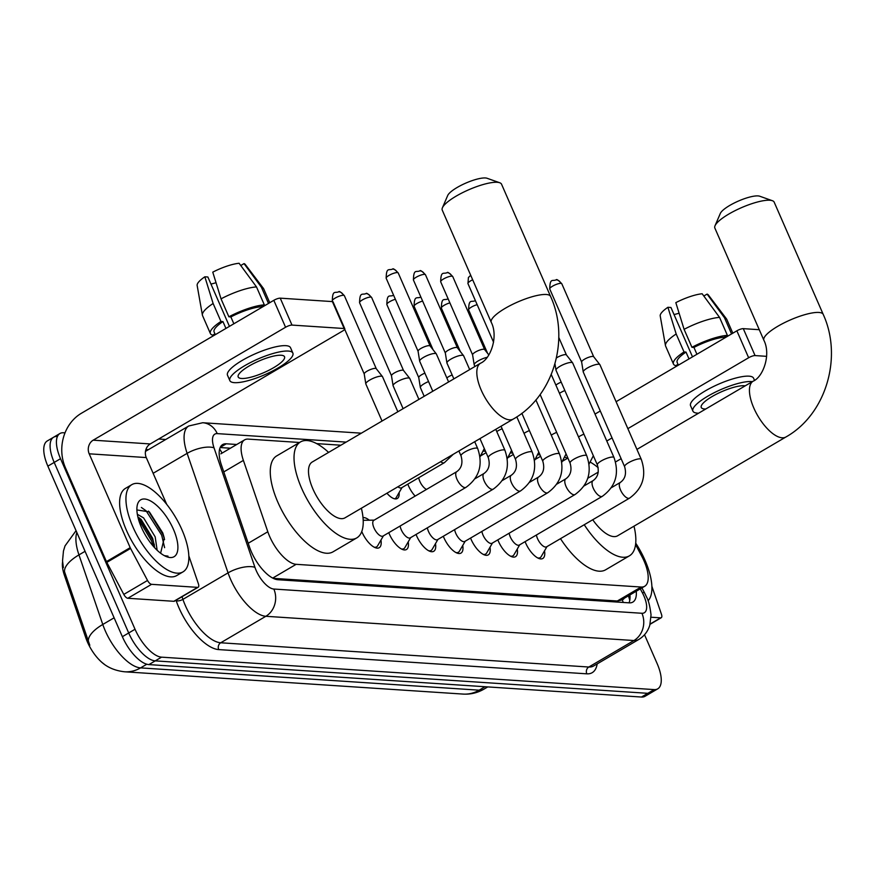 <?xml version="1.0" encoding="UTF-8"?>
<svg xmlns="http://www.w3.org/2000/svg" width="875" height="875" viewBox="0 0 875 875"><rect width="100%" height="100%" fill="white"/><g stroke="black" fill="none" stroke-linecap="round" stroke-linejoin="round"><path stroke-width="1.31" d="M415.177 496.081A16.177 6.792 -120.4 0 1 408.505 485.844A16.177 6.792 -120.4 0 1 407.816 484.137M544.523 550.845A17.216 7.219 -120.4 0 1 542.784 558.48A17.216 7.219 -120.4 0 1 525.689 543.08A17.216 7.219 -120.4 0 1 525.098 541.647M517.256 549.052A17.216 7.219 -120.4 0 1 515.517 556.675A17.216 7.219 -120.4 0 1 498.433 541.286A17.216 7.219 -120.4 0 1 497.842 539.853M490 547.247A17.216 7.219 -120.4 0 1 488.261 554.881A17.216 7.219 -120.4 0 1 471.166 539.492A17.216 7.219 -120.4 0 1 470.575 538.059M462.733 545.453A17.216 7.219 -120.4 0 1 460.994 553.087A17.216 7.219 -120.4 0 1 443.898 537.688A17.216 7.219 -120.4 0 1 443.319 536.266M435.477 543.659A17.216 7.219 -120.4 0 1 433.727 551.294A17.216 7.219 -120.4 0 1 416.642 535.894A17.216 7.219 -120.4 0 1 416.052 534.472M408.209 541.866A17.216 7.219 -120.4 0 1 406.47 549.5A17.216 7.219 -120.4 0 1 389.375 534.1A17.216 7.219 -120.4 0 1 388.784 532.667M380.953 540.072A17.216 7.219 -120.4 0 1 379.203 547.706A17.216 7.219 -120.4 0 1 362.119 532.306A17.216 7.219 -120.4 0 1 361.769 531.497M363.005 517.606A17.216 7.219 -120.4 0 1 369.294 520.209M299.556 442.488L248.194 439.108A30.341 12.731 59.6 0 0 244.606 439.873A30.341 12.731 59.6 0 0 243.381 460.403L267.816 531.759A30.341 12.731 59.6 0 0 269.631 536.419A30.341 12.731 59.6 0 0 296.155 564.32L641.102 587.038A30.341 12.731 59.6 0 0 644.7 586.272A30.341 12.731 59.6 0 0 641.834 556.391L635.567 544.567M62.595 561.936A27.311 11.452 59.6 0 0 64.444 575.422L85.816 637.853A27.311 11.452 59.6 0 0 87.456 642.053A27.311 11.452 59.6 0 0 104.125 664.103M273.252 578.353L617.302 601.005L620.933 600.217L644.7 586.272M564.67 459.944L563.369 459.856M537.414 458.15L536.102 458.062M510.147 456.356L508.845 456.269M482.891 454.562L481.578 454.475M340.867 445.211L316.652 443.614M399.109 492.57A16.177 6.792 -120.4 0 1 397.305 498.52A16.177 6.792 -120.4 0 1 386.947 493.216M76.847 532.492A40.458 16.964 59.6 0 0 78.958 554.892A35.394 14.033 161.1 0 0 64.553 571.791L89.808 645.28M644.525 634.736L657.158 663.644A30.341 12.731 -120.4 0 1 657.748 688.833L651.416 692.552A30.341 12.731 -120.4 0 1 647.817 693.317L155.236 660.877A30.341 12.731 -120.4 0 1 128.702 632.975L54.195 462.427A30.341 12.731 -120.4 0 1 53.594 437.238L47.261 440.956A30.341 12.731 -120.4 0 0 47.862 466.145L122.369 636.694A30.341 12.731 -120.4 0 0 148.903 664.595L641.484 697.036A30.341 12.731 -120.4 0 0 645.083 696.27L651.416 692.552A30.341 12.731 -120.4 0 1 647.817 693.317L155.236 660.877A30.341 12.731 -120.4 0 1 128.702 632.975L54.195 462.427A30.341 12.731 -120.4 0 1 53.594 437.238A30.341 12.731 -120.4 0 1 57.192 436.472M236.731 444.489L226.264 443.8A30.341 12.731 59.6 0 0 222.666 444.566A30.341 12.731 59.6 0 0 221.452 465.095L249.539 547.159A30.341 12.731 59.6 0 0 251.366 551.819A30.341 12.731 59.6 0 0 277.889 579.72L629.245 602.853A30.341 12.731 59.6 0 0 632.844 602.087A30.341 12.731 59.6 0 0 636.256 591.227M657.748 688.833A30.341 12.731 -120.4 0 1 654.161 689.598L161.569 657.158A30.341 12.731 -120.4 0 1 135.034 629.256L60.528 458.708A30.341 12.731 -120.4 0 1 59.927 433.519A30.341 12.731 -120.4 0 1 63.525 432.753L65.023 432.852M158.659 439.02L165.747 439.48M629.923 594.945A30.341 12.731 -120.4 0 1 629.016 602.842M220.161 447.541L230.398 448.208M182 529.889A50.564 21.208 -120.4 0 1 182.995 571.878A50.564 21.208 -120.4 0 1 132.792 526.652A50.564 21.208 -120.4 0 1 131.797 484.663A50.564 21.208 -120.4 0 1 182 529.889M182.995 571.878L176.663 575.597A50.564 21.208 -120.4 0 1 126.459 530.37A50.564 21.208 -120.4 0 1 125.464 488.381L131.797 484.663M141.356 527.209A32.966 13.825 -120.4 0 1 137.08 506.286A32.966 13.825 -120.4 0 1 151.998 501.812A32.966 13.825 -120.4 0 1 173.436 529.32A32.966 13.825 -120.4 0 1 166.688 556.719A32.966 13.825 -120.4 0 1 141.356 527.209M160.3 552.967A22.859 9.592 -120.4 0 0 160.716 552.803L164.27 538.016L162.772 532.919L149.373 511.897L136.894 509.939M154.722 547.816L152.666 538.311L141.105 519.389L137.856 516.906M157.15 550.266L155.17 536.834L143.609 517.913L137.331 514.281M164.916 555.942L167.989 556.128L164.38 555.658M154.394 545.005L152.906 540.378L139.223 517.825M164.566 539.547L162.958 534.472L148.466 511.109M153.256 546.197L151.648 541.111L138.403 519.006M164.62 547.673L161.7 535.216L146.114 510.836L141.378 507.456M197.597 587.366A5.053 2.122 59.6 0 0 198.198 587.234L174.442 601.18A5.053 2.122 -120.4 0 1 173.841 601.3L197.597 587.366L151.583 584.325L127.827 598.27A5.053 2.122 -120.4 0 1 123.791 594.409L106.816 562.395A5.053 2.122 -120.4 0 1 106.433 561.608L65.428 467.753A40.458 35.317 93.8 0 1 81.419 413.252L273.809 300.322A5.053 1.258 -23.6 0 1 280.23 298.156L291.987 325.084A5.053 1.258 156.4 0 0 285.567 327.25L93.177 440.18A10.117 8.827 -86.2 0 0 89.184 453.808L130.189 547.663A5.053 2.122 59.6 0 0 130.572 548.45L147.536 580.464A5.053 2.122 59.6 0 0 151.583 584.325M173.841 601.3L127.827 598.27M166.72 504.372L146.267 457.57A10.117 8.827 -86.2 0 1 150.259 443.942L342.65 331.002A5.053 1.258 156.4 0 0 344.827 328.825A5.053 1.258 156.4 0 0 344.148 328.519L332.391 301.591L280.23 298.156M332.391 301.591A5.053 1.258 -23.6 0 1 333.069 301.886L344.827 328.825M344.148 328.519L291.987 325.084M198.198 587.234A5.053 2.122 59.6 0 0 198.395 583.811L188.825 555.833M281.159 355.239A25.288 6.289 156.4 0 0 253.761 363.486A25.288 6.289 156.4 0 0 238.197 376.983A25.288 6.289 156.4 0 0 241.566 378.481A25.288 6.289 156.4 0 0 268.964 370.234A25.288 6.289 156.4 0 0 284.528 356.738A25.288 6.289 156.4 0 0 281.159 355.239M229.436 326.364L207.867 276.992L204.848 276.795L213.117 303.494L220.959 321.453L222.95 321.584A29.323 7.295 156.4 0 0 214.091 331.92L215.294 334.666M292.873 353.095L290.522 347.703A34.388 8.553 156.4 0 0 285.928 345.669A34.388 8.553 156.4 0 0 248.675 356.891A34.388 8.553 156.4 0 0 227.5 375.244L229.852 380.625A34.388 8.553 156.4 0 0 234.445 382.659A34.388 8.553 156.4 0 0 271.698 371.448A34.388 8.553 156.4 0 0 292.873 353.095A34.388 8.553 156.4 0 0 288.28 351.061A34.388 8.553 156.4 0 0 251.027 362.272A34.388 8.553 156.4 0 0 229.852 380.625M214.933 333.856L212.68 335.18A33.37 8.302 156.4 0 1 210.383 333.539A33.37 8.302 156.4 0 1 220.959 321.453M213.117 303.494A33.37 8.302 156.4 0 0 202.398 315.109A33.37 8.302 156.4 0 0 202.541 315.591L210.383 333.539M269.752 302.695L263.703 288.87A33.37 8.302 156.4 0 0 263.452 288.433A33.37 8.302 156.4 0 0 261.406 287.23L244.027 263.605L240.756 265.519M268.494 303.439L261.406 287.23M204.848 276.795A26.294 6.541 156.4 0 0 197.148 285.447L202.398 315.109M263.452 288.433L245.252 264.436A26.294 6.541 156.4 0 0 244.027 263.605M210.952 284.047A20.223 5.031 156.4 0 0 216.027 282.691M256.495 286.912A33.37 8.302 156.4 0 0 221.036 298.845L212.767 272.147A26.294 6.541 156.4 0 1 239.105 263.277L256.495 286.912L264.338 304.861L261.122 306.742L261.483 307.552M261.122 306.742A29.323 7.295 156.4 0 0 230.869 316.936L228.878 316.805L221.036 298.845M233.855 323.772L230.869 316.936M222.95 321.584L225.936 328.42M264.338 304.861A33.37 8.302 156.4 0 0 228.878 316.805M635.72 543.145A50.564 21.208 -120.4 0 1 645.061 560.383A50.564 21.208 -120.4 0 1 648.069 600.764M442.411 207.791L447.705 195.497A22.247 5.534 -23.6 0 1 463.859 183.98A22.247 5.534 -23.6 0 1 485.395 177.964A22.247 5.534 -23.6 0 1 487.113 178.281L499.734 182.755A32.364 8.05 156.4 0 0 497.23 182.295A32.364 8.05 156.4 0 0 465.905 191.045A32.364 8.05 156.4 0 0 442.411 207.791A32.364 8.05 156.4 0 0 442.247 210.12L491.258 322.328A32.364 8.05 -23.6 0 1 511.197 305.058A32.364 8.05 -23.6 0 1 546.252 294.492A32.364 8.05 -23.6 0 1 550.572 296.417L501.55 184.209A32.364 8.05 156.4 0 0 499.734 182.755M491.258 322.328C498.586 336.591 490.536 359.034 480.561 363.202L312.233 462.011A32.364 13.573 59.6 0 0 312.878 488.884A32.364 13.573 59.6 0 0 345.002 517.836L513.33 419.027C553.448 396.495 570.259 339.183 550.572 296.417M361.375 508.222A55.628 23.33 -120.4 0 1 356.781 537.895A55.628 23.33 -120.4 0 1 301.558 488.141A55.628 23.33 -120.4 0 1 300.464 441.952A55.628 23.33 -120.4 0 1 328.606 452.408M356.781 537.895L333.025 551.83A55.628 23.33 -120.4 0 1 277.802 502.086A55.628 23.33 -120.4 0 1 276.708 455.897L300.464 441.952M715.028 225.75L720.322 213.445A22.247 5.534 -23.6 0 1 736.477 201.928A22.247 5.534 -23.6 0 1 758.012 195.912A22.247 5.534 -23.6 0 1 759.741 196.23L772.352 200.703A32.364 8.05 156.4 0 0 769.858 200.244A32.364 8.05 156.4 0 0 738.522 208.994A32.364 8.05 156.4 0 0 715.028 225.75A32.364 8.05 156.4 0 0 714.864 228.069L763.886 340.277A32.364 8.05 -23.6 0 1 783.814 323.006A32.364 8.05 -23.6 0 1 818.88 312.452A32.364 8.05 -23.6 0 1 823.2 314.366L774.178 202.158A32.364 8.05 156.4 0 0 772.352 200.703M592.736 519.739A32.364 13.573 59.6 0 0 617.63 535.784L785.947 436.975C826.077 414.455 842.887 357.131 823.2 314.366M633.992 526.181A55.628 23.33 -120.4 0 1 629.398 555.844A55.628 23.33 -120.4 0 1 584.237 524.727M629.398 555.844L605.653 569.789A55.628 23.33 -120.4 0 1 560.492 538.672M590.33 462.153A55.628 23.33 -120.4 0 1 598.194 467.688M374.15 547.159A15.17 6.366 59.6 0 0 376.589 546.875A15.17 6.366 59.6 0 0 377.65 545.77L383.403 535.839M373.986 527.92A9.1 3.817 59.6 0 0 383.02 536.058L465.992 487.353A9.1 3.817 59.6 0 1 465.183 487.583A9.1 3.817 59.6 0 1 456.958 479.216A9.1 3.817 59.6 0 1 456.772 471.658L373.8 520.362A9.1 3.817 59.6 0 0 373.986 527.92M432.786 391.245L419.705 361.287A9.1 2.264 -23.6 0 1 419.661 361.145A9.1 2.264 -23.6 0 1 423.609 357.35A9.1 2.264 -23.6 0 1 435.17 353.467A9.1 2.264 -23.6 0 1 436.308 353.872A9.1 2.264 -23.6 0 1 436.384 354.003L448.602 381.97M418.097 351.302A6.573 1.63 -23.6 0 1 418.064 351.203A6.573 1.63 -23.6 0 1 420.919 348.458A6.573 1.63 -23.6 0 1 429.264 345.647A6.573 1.63 -23.6 0 1 430.084 345.942A6.573 1.63 -23.6 0 1 430.139 346.041M401.406 548.964A15.17 6.366 59.6 0 0 403.856 548.669A15.17 6.366 59.6 0 0 404.906 547.564L410.67 537.633M400.116 526.028A9.1 3.817 59.6 0 0 401.242 529.714A9.1 3.817 59.6 0 0 410.277 537.852L493.248 489.147A9.1 3.817 59.6 0 1 492.45 489.377A9.1 3.817 59.6 0 1 484.214 481.009A9.1 3.817 59.6 0 1 484.039 473.452L475.07 478.713M453.862 378.875L446.961 363.081A9.1 2.264 -23.6 0 1 446.917 362.939A9.1 2.264 -23.6 0 1 450.877 359.144A9.1 2.264 -23.6 0 1 462.427 355.261A9.1 2.264 -23.6 0 1 463.564 355.666A9.1 2.264 -23.6 0 1 463.641 355.797L469.678 369.6M445.353 353.095A6.573 1.63 -23.6 0 1 445.331 352.997A6.573 1.63 -23.6 0 1 448.186 350.252A6.573 1.63 -23.6 0 1 456.531 347.441A6.573 1.63 -23.6 0 1 457.352 347.747A6.573 1.63 -23.6 0 1 457.406 347.834M428.673 550.758A15.17 6.366 59.6 0 0 431.113 550.462A15.17 6.366 59.6 0 0 432.173 549.358L437.927 539.427M427.372 527.822A9.1 3.817 59.6 0 0 428.509 531.508A9.1 3.817 59.6 0 0 437.544 539.656L520.516 490.941A9.1 3.817 59.6 0 1 519.706 491.17A9.1 3.817 59.6 0 1 511.481 482.803A9.1 3.817 59.6 0 1 511.295 475.245L502.327 480.506M474.939 366.505L474.228 364.875A9.1 2.264 -23.6 0 1 474.184 364.744A9.1 2.264 -23.6 0 1 478.133 360.948A9.1 2.264 -23.6 0 1 487.134 357.328M440.694 281.827C440.88 270.222 443.603 274.411 447.158 272.628A6.573 5.742 93.8 0 1 451.872 276.172A6.573 1.63 -23.6 0 0 444.741 278.316A6.573 1.63 -23.6 0 0 440.694 281.827L472.598 354.845A6.573 1.63 -23.6 0 1 472.587 354.791A6.573 1.63 -23.6 0 1 475.442 352.045A6.573 1.63 -23.6 0 1 483.787 349.234A6.573 1.63 -23.6 0 1 484.608 349.541A6.573 1.63 -23.6 0 1 484.663 349.628M455.941 552.552A15.17 6.366 59.6 0 0 458.38 552.256A15.17 6.366 59.6 0 0 459.441 551.163L465.194 541.22M454.639 529.616A9.1 3.817 59.6 0 0 455.766 533.302A9.1 3.817 59.6 0 0 464.8 541.45L547.783 492.734A9.1 3.817 59.6 0 1 546.973 492.975A9.1 3.817 59.6 0 1 538.737 484.597A9.1 3.817 59.6 0 1 538.562 477.039L529.594 482.3M483.197 554.345A15.17 6.366 59.6 0 0 485.636 554.05A15.17 6.366 59.6 0 0 486.697 552.956L492.45 543.014M481.906 531.409A9.1 3.817 59.6 0 0 483.033 535.095A9.1 3.817 59.6 0 0 492.067 543.244L575.039 494.539A9.1 3.817 59.6 0 1 574.23 494.769A9.1 3.817 59.6 0 1 566.005 486.391A9.1 3.817 59.6 0 1 565.83 478.833L556.861 484.105M510.464 556.139A15.17 6.366 59.6 0 0 512.903 555.844A15.17 6.366 59.6 0 0 513.964 554.75L519.717 544.808M509.162 533.203A9.1 3.817 59.6 0 0 510.289 536.9A9.1 3.817 59.6 0 0 519.323 545.038L602.306 496.333A9.1 3.817 59.6 0 1 601.497 496.562A9.1 3.817 59.6 0 1 593.261 488.184A9.1 3.817 59.6 0 1 593.086 480.627L584.117 485.898M614.031 457.592A9.1 2.264 -23.6 0 0 613.08 457.078A9.1 2.264 -23.6 0 0 612.817 457.045A9.1 2.264 -23.6 0 0 602.952 460.02A9.1 2.264 -23.6 0 0 597.341 464.877L556.008 370.267A9.1 2.264 -23.6 0 1 555.975 370.125A9.1 2.264 -23.6 0 1 559.923 366.33A9.1 2.264 -23.6 0 1 571.473 362.436A9.1 2.264 -23.6 0 1 572.622 362.852A9.1 2.264 -23.6 0 1 572.688 362.972L614.031 457.592C619.522 473.692 615.617 486.609 602.306 496.333M556.434 357.93A6.573 1.63 -23.6 0 1 557.233 357.438A6.573 1.63 -23.6 0 1 565.578 354.627A6.573 1.63 -23.6 0 1 566.398 354.922A6.573 1.63 -23.6 0 1 566.453 355.009M537.72 557.933A15.17 6.366 59.6 0 0 540.159 557.637A15.17 6.366 59.6 0 0 541.22 556.544L546.973 546.602M536.43 534.997A9.1 3.817 59.6 0 0 537.556 538.694A9.1 3.817 59.6 0 0 546.591 546.831L629.562 498.127A9.1 3.817 59.6 0 1 628.753 498.356A9.1 3.817 59.6 0 1 620.528 489.989A9.1 3.817 59.6 0 1 620.353 482.42L611.384 487.692M641.288 459.386A9.1 2.264 -23.6 0 0 640.336 458.872A9.1 2.264 -23.6 0 0 640.073 458.839A9.1 2.264 -23.6 0 0 630.208 461.814A9.1 2.264 -23.6 0 0 624.608 466.67L583.275 372.061A9.1 2.264 -23.6 0 1 583.231 371.919A9.1 2.264 -23.6 0 1 587.191 368.123A9.1 2.264 -23.6 0 1 598.741 364.23A9.1 2.264 -23.6 0 1 599.878 364.645A9.1 2.264 -23.6 0 1 599.955 364.777L641.288 459.386C646.789 475.486 642.884 488.403 629.562 498.127M581.667 362.075A6.573 1.63 -23.6 0 1 581.634 361.966A6.573 1.63 -23.6 0 1 584.489 359.231A6.573 1.63 -23.6 0 1 592.834 356.42A6.573 1.63 -23.6 0 1 593.666 356.716A6.573 1.63 -23.6 0 1 593.72 356.803M382.036 421.039L365.848 384.005A9.1 2.264 -23.6 0 1 365.805 383.862A9.1 2.264 -23.6 0 1 369.764 380.067A9.1 2.264 -23.6 0 1 381.314 376.173A9.1 2.264 -23.6 0 1 382.452 376.589A9.1 2.264 -23.6 0 1 382.528 376.709L397.841 411.764M364.241 374.008A6.573 1.63 -23.6 0 1 364.219 373.909A6.573 1.63 -23.6 0 1 367.073 371.175A6.573 1.63 -23.6 0 1 375.419 368.364A6.573 1.63 -23.6 0 1 376.239 368.659A6.573 1.63 -23.6 0 1 376.294 368.747M403.102 408.669L393.116 385.798A9.1 2.264 -23.6 0 1 393.072 385.656A9.1 2.264 -23.6 0 1 397.02 381.861A9.1 2.264 -23.6 0 1 408.581 377.967A9.1 2.264 -23.6 0 1 409.719 378.383A9.1 2.264 -23.6 0 1 409.795 378.514L418.917 399.394M391.508 375.812A6.573 1.63 -23.6 0 1 391.475 375.703A6.573 1.63 -23.6 0 1 394.33 372.969A6.573 1.63 -23.6 0 1 402.675 370.158A6.573 1.63 -23.6 0 1 403.495 370.453A6.573 1.63 -23.6 0 1 403.55 370.541M394.658 498.827A15.17 6.366 59.6 0 0 395.205 498.575A15.17 6.366 59.6 0 0 396.266 497.481L402.019 487.539M397.895 486.784A9.1 3.817 59.6 0 0 401.636 487.769L444.391 462.667A9.1 3.817 59.6 0 1 443.581 462.897A9.1 3.817 59.6 0 1 440.65 461.694M424.178 396.298L420.372 387.592A9.1 2.264 -23.6 0 1 420.328 387.45A9.1 2.264 -23.6 0 1 424.288 383.655A9.1 2.264 -23.6 0 1 428.553 381.555M418.764 377.606A6.573 1.63 -23.6 0 1 418.742 377.497A6.573 1.63 -23.6 0 1 421.597 374.762A6.573 1.63 -23.6 0 1 424.889 373.155M418.731 477.728A9.1 3.817 59.6 0 0 419.858 481.425A9.1 3.817 59.6 0 0 426.508 489.42M446.852 377.967A6.573 1.63 -23.6 0 1 448.853 376.556A6.573 1.63 -23.6 0 1 452.145 374.959M559.475 393.334A9.1 2.264 -23.6 0 1 560.602 392.634A9.1 2.264 -23.6 0 1 564.867 390.534M555.898 385.142A6.573 1.63 -23.6 0 1 557.9 383.742A6.573 1.63 -23.6 0 1 561.192 382.134M650.125 624.039L660.658 617.848L651.044 617.225M595.022 414.083L600.283 410.988M616.087 401.712L736.87 330.816A5.053 1.258 -23.6 0 1 743.291 328.65L755.059 355.578A5.053 1.258 156.4 0 0 748.639 357.744L627.856 428.641M759.259 329.7L743.291 328.65M766.62 356.344L755.059 355.578M612.052 437.916L606.78 441.011M660.658 617.848A5.053 2.122 59.6 0 0 661.259 617.728A5.053 2.122 59.6 0 0 661.467 614.305L651.886 586.327M745.194 385.842A25.288 6.289 156.4 0 0 744.22 385.733A25.288 6.289 156.4 0 0 716.822 393.98A25.288 6.289 156.4 0 0 701.258 407.477A25.288 6.289 156.4 0 0 704.638 408.975A25.288 6.289 156.4 0 0 705.753 408.997M692.508 356.858L670.939 307.486L667.909 307.289L676.178 333.988L684.02 351.947L686.022 352.078A29.323 7.295 156.4 0 0 677.163 362.414L678.355 365.159M754.502 380.308L753.583 378.197A34.388 8.553 156.4 0 0 748.989 376.163A34.388 8.553 156.4 0 0 711.736 387.384A34.388 8.553 156.4 0 0 690.561 405.737L692.913 411.119A34.388 8.553 156.4 0 0 697.506 413.153A34.388 8.553 156.4 0 0 698.611 413.197M752.336 381.653A34.388 8.553 156.4 0 0 751.341 381.555A34.388 8.553 156.4 0 0 714.087 392.766A34.388 8.553 156.4 0 0 692.913 411.119M678.005 364.35L675.752 365.673A33.37 8.302 156.4 0 1 673.455 364.033A33.37 8.302 156.4 0 1 684.02 351.947M676.178 333.988A33.37 8.302 156.4 0 0 665.459 345.603A33.37 8.302 156.4 0 0 665.612 346.084L673.455 364.033M732.812 333.189L726.775 319.364A33.37 8.302 156.4 0 0 726.523 318.927A33.37 8.302 156.4 0 0 724.478 317.723L707.087 294.098L703.817 296.012M731.555 333.933L724.478 317.723M667.909 307.289A26.294 6.541 156.4 0 0 660.22 315.941L665.459 345.603M726.523 318.927L708.323 294.93A26.294 6.541 156.4 0 0 707.087 294.098M674.013 314.541A20.223 5.031 156.4 0 0 679.087 313.184M719.556 317.406A33.37 8.302 156.4 0 0 684.097 329.339L675.828 302.641A26.294 6.541 156.4 0 1 702.166 293.77L719.556 317.406L727.398 335.355L724.194 337.236L724.544 338.045M724.194 337.236A29.323 7.295 156.4 0 0 693.941 347.43L691.939 347.298L684.097 329.339M696.927 354.266L693.941 347.43M686.022 352.078L689.008 358.914M727.398 335.355A33.37 8.302 156.4 0 0 691.939 347.298M248.216 543.266L267.816 531.759M85.816 637.853L86.964 637.186M622.081 599.539L622.125 599.55A10.117 4.244 59.6 0 0 624.148 598.336M64.444 575.422L65.592 574.744M219.625 449.094A30.341 26.491 93.8 0 1 222.053 453.108M622.125 599.55A30.341 26.491 93.8 0 1 623.23 602.459M272.716 578.08L296.155 564.32M223.781 471.909L243.381 460.403M617.302 601.005L641.102 587.038M85.061 551.316L78.958 554.892L102.78 624.466A40.458 16.964 59.6 0 0 105.208 630.678A40.458 16.964 59.6 0 0 140.569 667.887A35.394 30.898 93.8 0 1 124.523 671.781C113.728 670.556 105.164 666.422 98.842 659.389M88.386 641.441A35.394 14.033 161.1 0 1 102.78 624.466L114.122 617.805M146.803 664.223L140.569 667.887L479.139 690.178A40.458 16.964 59.6 0 0 483.93 689.161C477.455 692.891 470.509 694.531 463.083 694.083A35.394 30.898 -86.2 0 0 479.139 690.178L485.012 686.733M641.484 697.036L654.161 689.598M148.903 664.595L161.569 657.158M122.369 636.694L135.034 629.256M47.862 466.145L60.528 458.708M346.15 442.105L217.23 433.617A20.223 8.487 59.6 0 0 214.014 447.814L254.942 567.328A20.223 8.487 59.6 0 0 256.156 570.445A20.223 8.487 59.6 0 0 273.831 589.039L641.922 613.277A20.223 8.487 59.6 0 0 643.923 595.973A20.223 8.487 59.6 0 0 642.414 592.845L640.292 588.853M641.922 613.277A20.223 17.664 -86.2 0 1 633.938 640.533L265.847 616.284A40.458 16.964 -120.4 0 1 230.475 579.086A40.458 16.964 -120.4 0 1 228.047 572.873L182.919 599.364A40.458 16.964 59.6 0 0 185.347 605.577A40.458 16.964 59.6 0 0 220.719 642.775L588.809 667.023A40.458 16.964 59.6 0 0 593.6 665.995L638.728 639.505A40.458 16.964 -120.4 0 1 633.938 640.533L588.809 667.023A5.053 4.419 93.8 0 0 586.808 673.827L218.717 649.589A5.053 4.419 93.8 0 1 220.719 642.775L265.847 616.284A20.223 17.664 -86.2 0 0 273.831 589.039M638.728 639.505C644.23 636.147 647.916 631.356 649.808 625.155L651.033 614.884C649.994 606.331 648.528 600.425 646.625 597.177L644.448 592.67A20.223 1.892 152.1 0 0 642.414 592.845M218.717 649.589A45.511 19.086 -120.4 0 1 178.927 607.742A45.511 19.086 -120.4 0 1 176.203 600.753L176.028 600.25M145.917 449.509L148.389 449.673M597.177 663.895A45.511 19.086 -120.4 0 1 586.808 673.827M254.942 567.328A20.223 8.017 161.1 0 0 228.047 572.873L187.13 453.359L153.147 473.298M214.014 447.814A20.223 8.017 161.1 0 0 187.13 453.359A40.458 16.964 -120.4 0 1 188.759 425.983L145.48 451.38M182.022 596.728L182.919 599.364A5.053 2.002 -18.9 0 1 176.203 600.753M567.208 458.456A20.223 8.487 59.6 0 0 564.834 457.089M540.017 454.869L537.819 454.727M512.761 453.075L510.562 452.933M485.494 451.281L483.295 451.139M217.23 433.617A20.223 17.664 -86.2 0 0 202.716 422.734L188.759 425.983M628.873 595.558L630.011 597.712M220.248 447.333L226.264 443.8M150.259 443.942L93.177 440.18M146.267 457.57L89.184 453.808M106.433 561.608L130.189 547.663M285.567 327.25L273.809 300.322M130.572 548.45L106.816 562.395M123.791 594.409L147.536 580.464M480.561 363.202A32.364 13.573 59.6 0 0 481.195 390.075A32.364 13.573 59.6 0 0 509.491 419.836A32.364 13.573 59.6 0 0 513.33 419.027M763.886 340.277C771.203 354.539 763.153 376.983 753.189 381.161A32.364 13.573 59.6 0 0 753.823 408.034A32.364 13.573 59.6 0 0 782.119 437.795A32.364 13.573 59.6 0 0 785.947 436.975M398.223 272.967C394.909 269.5 393.05 268.198 392.623 269.041C389.08 270.823 386.356 266.623 386.17 278.228A6.573 1.63 -23.6 0 1 390.217 274.728A6.573 1.63 -23.6 0 1 397.337 272.584A6.573 1.63 -23.6 0 1 398.223 272.967L430.117 345.986M392.623 269.041A6.573 5.742 93.8 0 1 397.337 272.584M456.772 471.658C461.617 468.158 463.039 462.908 461.037 455.897A9.1 2.264 -23.6 0 1 466.637 451.041A9.1 2.264 -23.6 0 1 476.503 448.077A9.1 2.264 -23.6 0 1 476.766 448.098A9.1 2.264 -23.6 0 1 477.717 448.613C483.219 464.712 479.303 477.63 465.992 487.353M425.48 274.761C422.177 271.305 420.317 269.992 419.891 270.834C416.336 272.617 413.623 268.417 413.438 280.033A6.573 1.63 -23.6 0 1 417.484 276.522A6.573 1.63 -23.6 0 1 424.605 274.378A6.573 1.63 -23.6 0 1 425.48 274.761L457.384 347.78M419.891 270.834A6.573 5.742 93.8 0 1 424.605 274.378M484.039 473.452C488.884 469.952 490.306 464.702 488.294 457.691A9.1 2.264 -23.6 0 1 493.905 452.834A9.1 2.264 -23.6 0 1 503.759 449.87A9.1 2.264 -23.6 0 1 504.022 449.892A9.1 2.264 -23.6 0 1 504.973 450.406C510.475 466.506 506.57 479.423 493.248 489.147M511.295 475.245C516.141 471.745 517.562 466.495 515.561 459.495A9.1 2.264 -23.6 0 1 521.161 454.628A9.1 2.264 -23.6 0 1 531.027 451.664A9.1 2.264 -23.6 0 1 531.289 451.686A9.1 2.264 -23.6 0 1 532.241 452.2C537.742 468.311 533.837 481.217 520.516 490.941M451.872 276.172A6.573 1.63 -23.6 0 1 452.747 276.555L484.652 349.584M470.706 275.286L468.409 277.506L467.961 283.62A6.573 1.63 -23.6 0 1 472.675 279.781M538.562 477.039C543.408 473.539 544.83 468.289 542.817 461.289A9.1 2.264 -23.6 0 1 548.428 456.433A9.1 2.264 -23.6 0 1 558.283 453.458A9.1 2.264 -23.6 0 1 558.556 453.491A9.1 2.264 -23.6 0 1 559.508 453.994C564.998 470.105 561.094 483.011 547.783 492.734M565.83 478.833C570.675 475.333 572.086 470.083 570.084 463.083A9.1 2.264 -23.6 0 1 575.684 458.227A9.1 2.264 -23.6 0 1 585.55 455.252A9.1 2.264 -23.6 0 1 585.812 455.284A9.1 2.264 -23.6 0 1 586.764 455.788C592.266 471.898 588.361 484.805 575.039 494.539M561.794 283.741C558.491 280.273 556.62 278.961 556.205 279.814C552.65 281.597 549.927 277.397 549.752 289.002A6.573 1.63 -23.6 0 1 553.798 285.502A6.573 1.63 -23.6 0 1 560.919 283.347A6.573 1.63 -23.6 0 1 561.794 283.741L593.698 356.759M556.205 279.814A6.573 5.742 93.8 0 1 560.919 283.347M344.367 295.684C341.064 292.217 339.205 290.905 338.778 291.758C335.223 293.53 332.511 289.341 332.325 300.945A6.573 1.63 -23.6 0 1 336.372 297.434A6.573 1.63 -23.6 0 1 343.492 295.291A6.573 1.63 -23.6 0 1 344.367 295.684L376.272 368.703M338.778 291.758A6.573 5.742 93.8 0 1 343.492 295.291M371.634 297.478C368.32 294.011 366.461 292.698 366.034 293.552C362.491 295.334 359.767 291.134 359.581 302.739A6.573 1.63 -23.6 0 1 363.628 299.228A6.573 1.63 -23.6 0 1 370.748 297.084A6.573 1.63 -23.6 0 1 371.634 297.478L403.528 370.497M366.034 293.552A6.573 5.742 93.8 0 1 370.748 297.084M393.302 295.345A6.573 5.742 93.8 0 1 393.663 295.378L393.302 295.345C389.747 297.128 387.034 292.928 386.848 304.533A6.573 1.63 -23.6 0 1 389.309 301.908A6.573 1.63 -23.6 0 1 395.369 299.272M420.569 297.139A6.573 5.742 93.8 0 1 420.93 297.172L420.569 297.139C417.014 298.922 414.291 294.722 414.105 306.327A6.573 1.63 -23.6 0 1 416.577 303.702A6.573 1.63 -23.6 0 1 422.625 301.077M447.825 298.933A6.573 5.742 93.8 0 1 448.186 298.977L447.825 298.933C444.27 300.716 441.558 296.516 441.372 308.131A6.573 1.63 -23.6 0 1 443.844 305.495A6.573 1.63 -23.6 0 1 449.892 302.87M496.748 431.572A9.1 2.264 -23.6 0 1 502.141 428.772M475.092 300.727A6.573 5.742 93.8 0 1 475.453 300.77L475.092 300.727C471.538 302.509 468.814 298.32 468.628 309.925A6.573 1.63 -23.6 0 1 471.1 307.289A6.573 1.63 -23.6 0 1 477.148 304.664M524.016 433.366A9.1 2.264 -23.6 0 1 529.397 430.566M551.272 435.159A9.1 2.264 -23.6 0 1 556.664 432.359M578.539 436.953A9.1 2.264 -23.6 0 1 583.92 434.153M748.639 357.744L736.87 330.816M628.425 595.82L629.781 600.228M220.828 453.83L244.606 439.873M63.361 567.602L62.541 560.809L63.459 551.031L65.013 545.913L76.048 530.677M463.083 694.083L124.523 671.781M483.93 689.161L487.758 686.908M59.927 433.519L53.594 437.238M361.364 433.18L202.716 422.734M644.448 592.67L641.922 587.902M587.814 478.231L598.292 472.084M615.552 461.945L621.119 458.686M636.923 449.4L753.189 381.161M376.589 546.875L375.233 547.673M477.717 448.613L474.698 441.7M418.064 351.203L419.661 361.145M374.183 520.133L363.191 520.308M461.037 455.897L458.883 450.986M430.084 345.942L436.308 353.872M386.17 278.228L418.075 351.258M403.856 548.669L402.489 549.467M504.973 450.406L495.775 429.33M445.331 352.997L446.917 362.939M488.294 457.691L479.959 438.616M457.352 347.747L463.564 355.666M413.438 280.033L445.331 353.052M431.113 550.462L429.756 551.261M532.241 452.2L516.808 416.872M472.587 354.791L474.184 364.744M515.561 459.495L501.036 426.245M484.608 349.541L488.83 354.911M452.747 276.555C449.444 273.098 447.573 271.786 447.158 272.628M458.38 552.256L457.012 553.055M559.508 453.994L535.883 399.941M542.817 461.289L521.861 413.295M467.961 283.62L493.566 342.234M485.636 554.05L484.28 554.848M586.764 455.788L551.261 374.533M570.084 463.083L540.137 394.527M512.903 555.844L511.536 556.642M554.958 363.814L555.975 370.125M558.786 337.455L566.431 354.966M597.341 464.877C599.353 471.877 597.931 477.127 593.086 480.627M566.398 354.922L572.622 362.852M540.159 557.637L538.803 558.436M581.634 361.966L583.231 371.919M624.608 466.67C626.609 473.67 625.198 478.931 620.353 482.42M593.666 356.716L599.878 364.645M549.752 289.002L581.645 362.02M364.219 373.909L365.805 383.862M376.239 368.659L382.452 376.589M332.325 300.945L332.62 301.623M344.728 329.328L364.219 373.964M391.475 375.703L393.072 385.656M403.495 370.453L409.719 378.383M359.581 302.739L391.486 375.758M418.742 377.497L420.328 387.45M453.316 454.245L444.391 462.667M386.848 304.533L418.742 377.552M484.302 448.547L480.014 456.848M414.105 306.327L433.081 349.77M480.725 455.831L486.106 452.67M511.558 450.341L507.281 458.642M441.372 308.131L460.348 351.564M507.992 457.625L513.363 454.464M538.825 452.134L534.538 460.436M468.628 309.925L487.605 353.358M535.259 459.419L540.63 456.269M566.081 453.928L561.805 462.23M562.516 461.213L567.886 458.062M593.348 455.733L589.072 464.023M661.259 617.728L650.048 624.302"/></g></svg>
